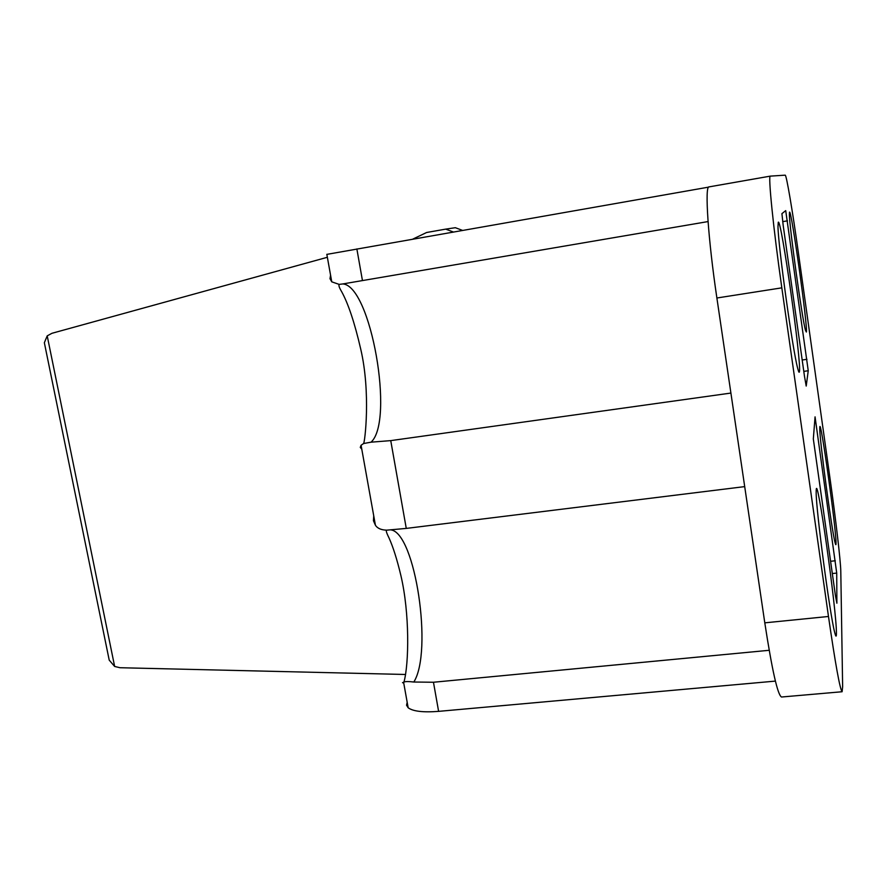 <?xml version="1.0" encoding="UTF-8"?>
<svg xmlns="http://www.w3.org/2000/svg" width="887" height="887" viewBox="0 0 887 887"><rect width="100%" height="100%" fill="white"/><g stroke="black" fill="none" stroke-linecap="round" stroke-linejoin="round"><path stroke-width="1.33" d="M840.787 571.217C840.699 561.637 835.731 519.083 830.287 480.377L798.233 251.675C792.601 211.306 786.414 174.562 785.195 175.16L770.326 176.125C767.92 174.551 773.32 228.303 781.824 287.843L828.48 616.476C835.432 664.374 839.978 689.454 842.118 691.738L842.639 686.704L840.787 571.217M806.372 332.037L805.485 330.341C802.147 318.932 789.33 226.617 789.386 214.277L789.53 212.148C791.326 208.545 807.968 327.192 806.372 332.037M799.42 371.72C799.176 373.072 798.599 371.93 797.679 368.293C792.712 350.531 778.121 245.511 777.988 226.507L778.276 222.227C781.192 217.515 801.77 363.348 799.42 371.72M836.419 633.196C836.43 637.343 835.842 637.054 834.667 632.331C829.888 614.602 816.095 510.324 816.173 492.773L816.195 490.234C816.938 470.753 836.685 610.677 836.419 633.196M836.02 543.188C836.031 545.317 835.731 545.183 835.122 542.789C831.873 531.424 819.61 440.34 819.765 428.798L819.776 427.512C820.187 414.318 836.275 529.04 836.02 543.188M836.718 573.08L815.064 416.857L813.324 438.954L835.399 595.388L836.884 603.215L836.718 573.08L832.316 573.545M808.245 370.744L785.716 210.629L781.924 213.634L783.177 225.331L804.487 376.31L806.205 386.056L808.245 370.744L803.788 371.376M842.118 691.738L781.514 697.016C777.644 694.909 772.078 670.184 764.794 622.84L716.884 297.999C708.103 239.18 704.577 185.716 709.012 186.891L770.315 176.125L709.012 186.891M708.602 187.135L326.837 254.381M407.177 702.293L406.545 705.22L408.164 707.771C413.02 711.363 423.177 712.56 438.61 711.363L433.466 682.247L769.195 650.293M775.393 681.105L438.61 711.363M327.358 257.285L51.923 333.301L47.211 335.863L114.645 666.459L109.212 660.128L108.303 655.704M405.403 674.475L119.989 667.723L114.645 666.459M45.148 346.595L44.35 342.726L47.211 335.863M403.707 682.923L402.521 682.691L403.973 682.048C405.448 681.416 408.741 681.404 413.819 682.025L433.466 682.247M744.703 486.619L406.268 528.408L386.721 530.16C381.233 530.016 377.463 528.386 375.423 525.237L373.438 520.724L373.737 515.835M361.774 449.144L360.277 447.425L361.076 445.263L363.57 443.533L371.021 442.181L390.746 440.617L730.91 393.063M708.059 221.573L342.77 283.94L339.167 284.394L331.76 281.833L329.997 278.695L330.574 275.203M412.843 239.091L426.636 232.494L445.717 229.123L453.29 231.995M445.828 229.112L455.341 227.704L462.493 230.376M716.884 297.999L781.824 287.843M764.794 622.84L828.48 616.476M406.268 528.408L390.746 440.617M362.395 280.259L356.862 248.937M413.819 682.025C433.089 651.679 415.271 532.71 390.868 529.872M371.021 442.181C394.682 421.281 370.866 285.37 342.77 283.94M787.49 220.841L782.678 221.639M806.97 359.313L802.181 360M835.31 560.761L830.587 561.283M109.212 660.128L44.35 342.726M408.164 707.771L403.574 682.158M375.423 525.237L361.076 445.263M331.76 281.833L326.826 254.303M403.973 682.048C409.04 663.465 409.739 613.294 400.924 575.707C397.077 559.531 393.096 546.924 388.994 537.888C386.399 532.666 385.679 530.093 386.81 530.16M363.57 443.533C364.801 443.145 370.999 392.764 360.676 348.89C354.612 322.646 348.203 303.454 341.462 291.324C339.277 287.732 338.512 285.414 339.167 284.394"/></g></svg>
